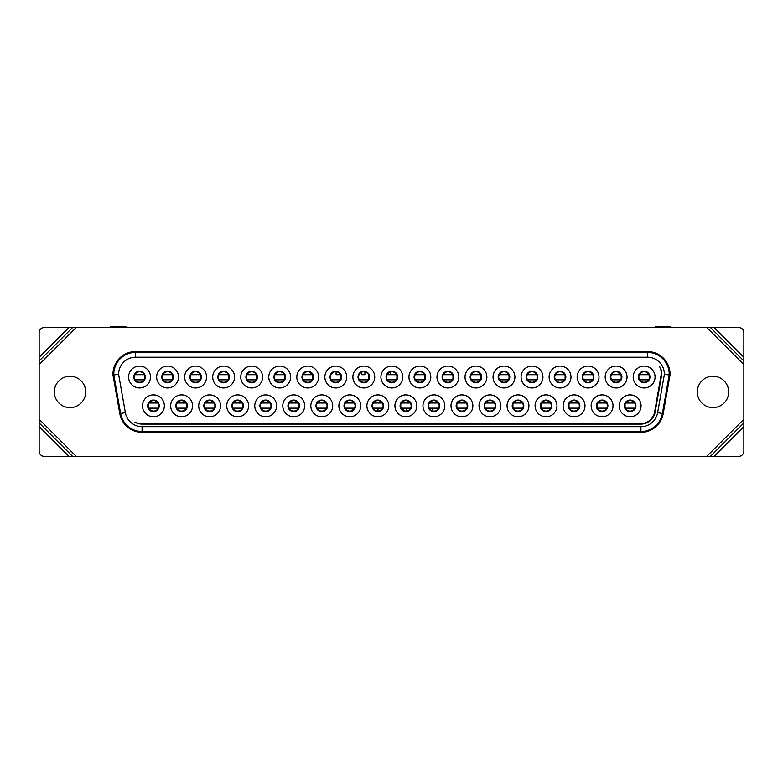 <?xml version="1.0" encoding="UTF-8"?>
<svg xmlns="http://www.w3.org/2000/svg" width="783" height="783" viewBox="0 0 783 783"><rect width="100%" height="100%" fill="white"/><g stroke="black" fill="none" stroke-linecap="round" stroke-linejoin="round"><path stroke-width="1.17" d="M670.639 327.509L670.639 326.638L655.469 326.638L655.469 327.509M125.916 327.509L125.916 326.638L110.736 326.638L110.736 327.509M659.335 366.131A14.407 14.407 0 0 1 661.811 374.186L655.107 412.181A14.407 14.407 0 0 1 640.925 424.083L142.075 424.083A14.407 14.407 0 0 1 134.95 422.203A13.888 13.888 0 0 0 140.969 423.574L640.925 423.574A13.888 13.888 0 0 0 654.598 412.093L661.038 375.576A13.888 13.888 0 0 0 659.335 366.131M39.15 360.943L39.15 332.658A5.148 5.148 0 0 1 44.298 327.509L72.584 327.509L39.15 360.943L39.15 364.584L76.225 327.509L72.584 327.509M76.225 327.509L738.702 327.509A5.148 5.148 0 0 1 743.85 332.658L743.85 357.312L714.057 327.509M743.85 422.928L743.85 451.223A5.148 5.148 0 0 1 738.702 456.362L710.416 456.362L743.85 422.928L743.85 419.287L706.775 456.362L710.416 456.362M706.775 456.362L72.584 456.362L39.15 422.928L39.15 426.569L68.943 456.362L72.584 456.362M68.943 456.362L44.298 456.362A5.148 5.148 0 0 1 39.15 451.223L39.15 426.569M76.225 456.362L39.15 419.287L39.15 422.928M39.15 357.312L68.943 327.509M743.85 426.569L714.057 456.362M706.775 327.509L743.85 364.584L743.85 360.943L710.416 327.509M743.85 360.943L743.85 357.312M39.15 419.287L39.15 364.584M743.85 364.584L743.85 419.287M85.699 391.94A15.689 15.689 0 0 1 62.17 405.525A15.689 15.689 0 0 1 62.17 378.346A15.689 15.689 0 0 1 85.699 391.94M728.679 391.94A15.689 15.689 0 0 1 705.14 405.525A15.689 15.689 0 0 1 705.14 378.346A15.689 15.689 0 0 1 728.679 391.94M647.404 357.214L647.404 352.389A21.807 21.807 0 0 1 669.201 374.9L662.398 413.473A21.807 21.807 0 0 1 640.925 431.492L142.075 431.492A21.807 21.807 0 0 1 120.602 413.473L113.799 374.9A21.807 21.807 0 0 1 135.596 352.389L647.404 352.389L647.404 351.557A22.629 22.629 0 0 1 670.023 374.988L663.211 413.61L670.023 374.988L664.375 374.421A16.972 16.972 0 0 0 647.404 357.214L135.596 357.214A16.972 16.972 0 0 0 118.624 374.421L125.358 412.631A16.972 16.972 0 0 0 142.075 426.657L640.925 426.657A16.972 16.972 0 0 0 657.642 412.631L664.375 374.421M118.624 374.421L112.977 374.988L119.789 413.61A22.629 22.629 0 0 0 142.075 432.314L640.925 432.314A22.629 22.629 0 0 0 663.211 413.61L657.642 412.631M647.404 351.557L135.596 351.557A22.629 22.629 0 0 0 112.977 374.988M619.001 374.705L611.376 374.705L620.85 374.705L619.001 374.705L619.001 372.6M339.176 372.992L339.176 374.705L336.093 374.705L336.093 371.808M381.076 408.139L381.076 409.979M377.983 411.036L377.983 408.139M416.331 373.119L416.331 374.705M387.526 374.705L387.526 373.99M390.609 371.896L390.609 374.705M364.898 371.856L364.898 374.705L361.805 374.705L361.805 372.14M303.011 374.705L312.486 374.705L310.371 374.705L310.371 372.444M352.272 410.478L352.272 408.139M406.788 408.139L406.788 411.016M403.705 410.635L403.705 408.139M429.427 408.618L429.162 408.139L438.637 408.139L432.51 408.139L432.51 410.909M458.231 408.139L466.668 408.139L457.194 408.139L458.231 408.139L458.231 409.578M568.879 408.393L569.75 409.685A5.784 5.784 0 0 1 569.75 401.963L568.879 403.255L569.75 401.963A5.784 5.784 0 0 1 578.383 401.963L579.254 403.255L578.383 401.963A5.784 5.784 0 0 1 578.383 409.685A5.784 5.784 0 0 1 569.75 409.685L568.879 408.393L570.298 409.685A5.393 5.393 0 0 0 577.834 409.685L579.254 408.393L578.383 409.685M568.879 403.255L570.298 401.963A5.393 5.393 0 0 1 577.834 401.963L579.254 403.255M569.427 403.255L569.427 403.255A5.305 5.305 0 0 0 569.427 408.393M578.706 403.255L578.706 403.255A5.305 5.305 0 0 1 578.706 408.393L577.834 409.685M579.342 405.829A5.275 5.275 0 0 0 568.996 404.38A5.275 5.275 0 0 0 574.8 411.046A5.275 5.275 0 0 0 579.342 405.829M579.254 408.393L578.706 408.393M568.996 404.38L568.996 407.277M573.244 411.036L574.888 411.036M569.329 408.139L578.803 408.139L569.329 408.139M597.36 408.139L606.835 408.139L597.36 408.139M625.392 408.139L634.866 408.139L625.392 408.139M148.819 408.139L158.293 408.139M176.86 408.139L186.334 408.139M204.892 408.139L214.366 408.139M232.923 408.139L242.397 408.139M260.954 408.139L270.429 408.139L260.954 408.139M288.996 408.139L298.47 408.139L288.996 408.139M317.027 408.139L326.501 408.139M345.058 408.139L354.533 408.139M373.09 408.139L382.564 408.139M401.131 408.139L410.605 408.139M485.225 408.139L494.699 408.139L485.225 408.139M513.256 408.139L522.731 408.139M541.298 408.139L550.772 408.139M456.743 408.393L457.615 409.685A5.784 5.784 0 0 1 457.615 401.963L456.743 403.255L457.615 401.963A5.784 5.784 0 0 1 466.247 401.963L467.118 403.255L466.247 401.963A5.784 5.784 0 0 1 466.247 409.685A5.784 5.784 0 0 1 457.615 409.685L456.743 408.393L458.163 409.685A5.393 5.393 0 0 0 465.699 409.685L467.118 408.393L466.247 409.685M456.743 403.255L458.163 401.963A5.393 5.393 0 0 1 465.699 401.963L467.118 403.255M457.292 403.255L457.292 403.255A5.305 5.305 0 0 0 457.292 408.393M466.57 403.255L466.57 403.255A5.305 5.305 0 0 1 466.57 408.393L465.699 409.685M467.206 405.829A5.275 5.275 0 0 0 456.861 404.38A5.275 5.275 0 0 0 462.665 411.046A5.275 5.275 0 0 0 467.206 405.829M467.118 408.393L466.57 408.393M456.861 404.38L456.861 407.277M461.109 411.036L462.753 411.036M400.681 408.393L401.552 409.685A5.784 5.784 0 0 1 401.552 401.963L400.681 403.255L401.552 401.963A5.784 5.784 0 0 1 410.175 401.963L411.046 403.255L410.175 401.963A5.784 5.784 0 0 1 410.175 409.685A5.784 5.784 0 0 1 401.552 409.685L400.681 408.393L402.1 409.685A5.393 5.393 0 0 0 409.636 409.685L411.046 408.393L410.175 409.685M400.681 403.255L402.1 401.963A5.393 5.393 0 0 1 409.636 401.963L411.046 403.255M401.219 403.255L401.219 403.255A5.305 5.305 0 0 0 401.219 408.393M410.507 403.255L410.507 403.255A5.305 5.305 0 0 1 410.507 408.393L409.636 409.685M411.134 405.829A5.275 5.275 0 0 0 400.798 404.38A5.275 5.275 0 0 0 406.592 411.046A5.275 5.275 0 0 0 411.134 405.829M411.046 408.393L410.507 408.393M400.798 404.38L400.798 407.277M405.046 411.036L406.68 411.036M344.608 408.393L345.479 409.685A5.784 5.784 0 0 1 345.479 401.963L344.608 403.255L345.479 401.963A5.784 5.784 0 0 1 354.112 401.963L354.983 403.255L354.112 401.963A5.784 5.784 0 0 1 354.112 409.685A5.784 5.784 0 0 1 345.479 409.685L344.608 408.393L346.027 409.685A5.393 5.393 0 0 0 353.564 409.685L354.983 408.393L354.112 409.685M344.608 403.255L346.027 401.963A5.393 5.393 0 0 1 353.564 401.963L354.983 403.255M345.156 403.255L345.156 403.255A5.305 5.305 0 0 0 345.156 408.393M354.435 403.255L354.435 403.255A5.305 5.305 0 0 1 355.1 405.829A5.275 5.275 0 0 0 344.726 404.38A5.275 5.275 0 0 0 350.53 411.046A5.275 5.275 0 0 0 355.071 405.829A5.305 5.305 0 0 1 354.435 408.393L353.564 409.685M354.983 408.393L354.435 408.393M344.726 404.38L344.726 407.277M348.973 411.036L350.618 411.036M260.514 408.393L261.385 409.685A5.784 5.784 0 0 1 261.385 401.963L260.514 403.255L261.385 401.963A5.784 5.784 0 0 1 270.008 401.963L270.879 403.255L270.008 401.963A5.784 5.784 0 0 1 270.008 409.685A5.784 5.784 0 0 1 261.385 409.685L260.514 408.393L261.923 409.685A5.393 5.393 0 0 0 269.46 409.685L270.879 408.393L270.008 409.685M260.514 403.255L261.923 401.963A5.393 5.393 0 0 1 269.46 401.963L270.879 403.255M261.052 403.255L261.052 403.255A5.305 5.305 0 0 0 261.052 408.393M270.341 403.255L270.341 403.255A5.305 5.305 0 0 1 270.341 408.393L269.46 409.685M270.967 405.829A5.275 5.275 0 0 0 260.622 404.38A5.275 5.275 0 0 0 266.426 411.046A5.275 5.275 0 0 0 270.967 405.829M270.879 408.393L270.341 408.393M260.622 404.38L260.622 407.277M264.879 411.036L266.514 411.036M213.945 401.963L213.397 401.963A5.393 5.393 0 0 0 205.86 401.963L204.892 403.255L205.312 401.963A5.784 5.784 0 0 1 213.945 401.963L214.816 403.255L213.945 401.963A5.784 5.784 0 0 1 213.945 409.685A5.784 5.784 0 0 1 205.312 409.685L204.441 408.393L205.86 409.685A5.393 5.393 0 0 0 213.397 409.685L214.816 408.393L213.945 409.685M204.441 403.255L204.989 403.255A5.305 5.305 0 0 0 204.989 408.393M205.86 401.963L205.312 401.963A5.784 5.784 0 0 0 205.312 409.685L204.441 408.393M213.397 401.963L214.366 403.255M214.816 408.393L214.268 408.393A5.305 5.305 0 0 0 214.268 403.255M214.268 408.393L213.397 409.685M214.904 405.829A5.275 5.275 0 0 0 204.559 404.38A5.275 5.275 0 0 0 210.363 411.046A5.275 5.275 0 0 0 214.904 405.829M204.559 404.38L204.559 407.277M208.807 411.036L210.451 411.036M241.976 401.963L241.428 401.963A5.393 5.393 0 0 0 233.892 401.963L232.923 403.255L233.344 401.963A5.784 5.784 0 0 1 241.976 401.963L242.847 403.255L241.976 401.963A5.784 5.784 0 0 1 241.976 409.685A5.784 5.784 0 0 1 233.344 409.685L232.473 408.393L233.892 409.685A5.393 5.393 0 0 0 241.428 409.685L242.847 408.393L241.976 409.685M233.021 403.255L233.021 403.255A5.305 5.305 0 0 0 233.021 408.393M233.892 401.963L233.344 401.963A5.784 5.784 0 0 0 233.344 409.685L232.473 408.393M241.428 401.963L242.847 403.255M242.299 403.255L242.299 403.255A5.305 5.305 0 0 1 242.299 408.393L241.428 409.685M242.936 405.829A5.275 5.275 0 0 0 232.59 404.38A5.275 5.275 0 0 0 238.394 411.046A5.275 5.275 0 0 0 242.936 405.829M242.847 408.393L242.299 408.393M232.59 404.38L232.59 407.277M236.838 411.036L238.482 411.036M288.545 408.393L289.416 409.685A5.784 5.784 0 0 1 289.416 401.963L288.545 403.255L289.416 401.963A5.784 5.784 0 0 1 298.039 401.963L298.91 403.255L298.039 401.963A5.784 5.784 0 0 1 298.039 409.685A5.784 5.784 0 0 1 289.416 409.685L288.545 408.393L289.964 409.685A5.393 5.393 0 0 0 297.501 409.685L298.91 408.393L298.039 409.685M288.545 403.255L289.964 401.963A5.393 5.393 0 0 1 297.501 401.963L298.91 403.255M289.084 403.255L289.084 403.255A5.305 5.305 0 0 0 289.084 408.393M298.372 403.255L298.372 403.255A5.305 5.305 0 0 1 298.372 408.393L297.501 409.685M298.998 405.829A5.275 5.275 0 0 0 288.663 404.38A5.275 5.275 0 0 0 294.457 411.046A5.275 5.275 0 0 0 298.998 405.829M298.91 408.393L298.372 408.393M288.663 404.38L288.663 407.277M292.911 411.036L294.545 411.036M316.577 408.393L317.448 409.685A5.784 5.784 0 0 1 317.448 401.963L316.577 403.255L317.448 401.963A5.784 5.784 0 0 1 326.08 401.963L326.942 403.255L326.08 401.963A5.784 5.784 0 0 1 326.08 409.685A5.784 5.784 0 0 1 317.448 409.685L316.577 408.393L317.996 409.685A5.393 5.393 0 0 0 325.532 409.685L326.942 408.393L326.08 409.685M316.577 403.255L317.996 401.963A5.393 5.393 0 0 1 325.532 401.963L326.942 403.255M317.125 403.255L317.125 403.255A5.305 5.305 0 0 0 317.125 408.393M326.403 403.255L326.403 403.255A5.305 5.305 0 0 1 327.069 405.829A5.275 5.275 0 0 0 316.694 404.38A5.275 5.275 0 0 0 322.498 411.046A5.275 5.275 0 0 0 327.04 405.829A5.305 5.305 0 0 1 326.403 408.393L325.532 409.685M326.942 408.393L326.403 408.393M316.694 404.38L316.694 407.277M320.942 411.036L322.576 411.036M372.649 408.393L373.52 409.685A5.784 5.784 0 0 1 373.52 401.963L372.649 403.255L373.52 401.963A5.784 5.784 0 0 1 382.143 401.963L383.014 403.255L382.143 401.963A5.784 5.784 0 0 1 382.143 409.685A5.784 5.784 0 0 1 373.52 409.685L372.649 408.393L374.059 409.685A5.393 5.393 0 0 0 381.595 409.685L383.014 408.393L382.143 409.685M372.649 403.255L374.059 401.963A5.393 5.393 0 0 1 381.595 401.963L383.014 403.255M373.188 403.255L373.188 403.255A5.305 5.305 0 0 0 373.188 408.393M382.466 403.255L382.466 403.255A5.305 5.305 0 0 1 382.466 408.393L381.595 409.685M383.102 405.829A5.275 5.275 0 0 0 372.757 404.38A5.275 5.275 0 0 0 378.561 411.046A5.275 5.275 0 0 0 383.102 405.829M383.014 408.393L382.466 408.393M372.757 404.38L372.757 407.277M377.014 411.036L378.649 411.036M428.712 408.393L429.583 409.685A5.784 5.784 0 0 1 429.583 401.963L428.712 403.255L429.583 401.963A5.784 5.784 0 0 1 438.206 401.963L439.077 403.255L438.206 401.963A5.784 5.784 0 0 1 438.206 409.685A5.784 5.784 0 0 1 429.583 409.685L428.712 408.393L430.131 409.685A5.393 5.393 0 0 0 437.668 409.685L439.077 408.393L438.206 409.685M428.712 403.255L430.131 401.963A5.393 5.393 0 0 1 437.668 401.963L439.077 403.255M429.26 403.255L429.26 403.255A5.305 5.305 0 0 0 429.26 408.393M438.539 403.255L438.539 403.255A5.305 5.305 0 0 1 438.539 408.393L437.668 409.685M439.165 405.829A5.275 5.275 0 0 0 428.83 404.38A5.275 5.275 0 0 0 434.624 411.046A5.275 5.275 0 0 0 439.165 405.829M439.077 408.393L438.539 408.393M428.83 404.38L428.83 407.277M433.077 411.036L434.712 411.036M540.847 408.393L541.719 409.685A5.784 5.784 0 0 1 541.719 401.963L540.847 403.255L541.719 401.963A5.784 5.784 0 0 1 550.341 401.963L551.212 403.255L550.341 401.963A5.784 5.784 0 0 1 550.341 409.685A5.784 5.784 0 0 1 541.719 409.685L540.847 408.393L542.267 409.685A5.393 5.393 0 0 0 549.803 409.685L551.212 408.393L550.341 409.685M540.847 403.255L542.267 401.963A5.393 5.393 0 0 1 549.803 401.963L551.212 403.255M541.396 403.255L541.396 403.255A5.305 5.305 0 0 0 541.396 408.393M550.674 403.255L550.674 403.255A5.305 5.305 0 0 1 550.674 408.393L549.803 409.685M551.301 405.829A5.275 5.275 0 0 0 540.965 404.38A5.275 5.275 0 0 0 546.759 411.046A5.275 5.275 0 0 0 551.301 405.829M551.212 408.393L550.674 408.393M540.965 404.38L540.965 407.277M545.213 411.036L546.847 411.036M634.445 401.963L633.897 401.963A5.393 5.393 0 0 0 626.361 401.963L625.392 403.255L625.823 401.963A5.784 5.784 0 0 1 634.445 401.963L635.316 403.255L634.445 401.963A5.784 5.784 0 0 1 634.445 409.685A5.784 5.784 0 0 1 625.823 409.685L624.951 408.393L626.361 409.685A5.393 5.393 0 0 0 633.897 409.685L635.316 408.393L634.445 409.685M625.49 403.255L625.49 403.255A5.305 5.305 0 0 0 625.49 408.393M626.361 401.963L625.823 401.963A5.784 5.784 0 0 0 625.823 409.685L624.951 408.393M633.897 401.963L635.316 403.255M634.778 403.255L634.778 403.255A5.305 5.305 0 0 1 634.778 408.393L633.897 409.685M635.405 405.829A5.275 5.275 0 0 0 625.059 404.38A5.275 5.275 0 0 0 630.863 411.046A5.275 5.275 0 0 0 635.405 405.829M635.316 408.393L634.778 408.393M625.059 404.38L625.059 407.277M629.317 411.036L630.951 411.036M176.41 408.393L177.281 409.685A5.784 5.784 0 0 1 177.281 401.963L176.41 403.255L177.281 401.963A5.784 5.784 0 0 1 185.904 401.963L186.775 403.255L185.904 401.963A5.784 5.784 0 0 1 185.904 409.685A5.784 5.784 0 0 1 177.281 409.685L176.41 408.393L177.829 409.685A5.393 5.393 0 0 0 185.365 409.685L186.775 408.393L185.904 409.685M176.86 403.255L177.829 401.963A5.393 5.393 0 0 1 185.365 401.963L186.334 403.255M176.948 403.255A5.305 5.305 0 0 0 176.948 408.393M186.775 408.393L186.237 408.393A5.305 5.305 0 0 0 186.237 403.255M186.237 408.393L185.365 409.685M186.863 405.829A5.275 5.275 0 0 0 176.527 404.38A5.275 5.275 0 0 0 182.322 411.046A5.275 5.275 0 0 0 186.863 405.829M176.527 404.38L176.527 407.277M180.775 411.036L182.41 411.036M148.251 408.393L149.122 409.685A5.784 5.784 0 0 1 149.122 401.963L148.251 403.255L149.122 401.963A5.784 5.784 0 0 1 157.745 401.963L158.616 403.255L157.745 401.963A5.784 5.784 0 0 1 157.745 409.685A5.784 5.784 0 0 1 149.122 409.685L148.251 408.393L149.788 409.685A5.393 5.393 0 0 0 157.324 409.685L158.616 408.393L157.745 409.685M148.819 403.255L149.788 401.963A5.393 5.393 0 0 1 157.324 401.963L158.293 403.255M148.917 403.255A5.305 5.305 0 0 0 148.917 408.393M158.616 408.393L158.205 408.393A5.305 5.305 0 0 0 158.205 403.255M158.205 408.393L157.324 409.685M158.832 405.829A5.275 5.275 0 0 0 148.486 404.38A5.275 5.275 0 0 0 154.29 411.046A5.275 5.275 0 0 0 158.832 405.829M148.486 404.38L148.486 407.277M152.744 411.036L154.378 411.036M228.832 374.45L227.961 373.158A5.784 5.784 0 0 1 227.961 380.881L228.832 379.589L227.961 380.881A5.784 5.784 0 0 1 219.328 380.881L218.457 379.589L219.328 380.881A5.784 5.784 0 0 1 219.328 373.158A5.784 5.784 0 0 1 227.961 373.158L228.832 374.45L227.413 373.158A5.393 5.393 0 0 0 219.876 373.158L218.457 374.45L219.328 373.158M228.382 379.589L227.413 380.881A5.393 5.393 0 0 1 219.876 380.881L218.907 379.589M228.284 379.589A5.305 5.305 0 0 0 228.284 374.45M218.457 374.45L219.005 374.45A5.305 5.305 0 0 0 219.005 379.589M219.005 374.45L219.876 373.158M218.369 377.014A5.275 5.275 0 0 0 228.714 378.463A5.275 5.275 0 0 0 222.91 371.798A5.275 5.275 0 0 0 218.369 377.014M228.714 378.463L228.714 375.576M224.467 371.808L222.822 371.808M228.382 374.705L218.907 374.705M200.35 374.705L190.876 374.705M172.319 374.705L162.844 374.705M144.278 374.705L134.803 374.705L144.278 374.705M648.892 374.705L639.417 374.705M592.819 374.705L583.345 374.705L592.819 374.705M564.788 374.705L555.313 374.705M536.756 374.705L527.282 374.705M508.715 374.705L499.241 374.705M480.684 374.705L471.209 374.705M452.652 374.705L443.178 374.705M424.621 374.705L415.147 374.705M396.58 374.705L387.105 374.705M364.898 374.705L361.805 374.705M339.176 374.705L336.093 374.705M284.444 374.705L274.97 374.705M256.413 374.705L246.939 374.705M284.023 380.881A5.784 5.784 0 0 1 275.401 380.881L274.53 379.589A5.784 5.784 0 0 1 274.53 374.45L275.401 373.158A5.784 5.784 0 0 1 284.023 373.158L284.895 374.45L284.023 373.158A5.784 5.784 0 0 1 284.023 380.881L284.895 379.589L283.475 380.881A5.393 5.393 0 0 1 275.939 380.881L274.97 379.589L275.401 380.881A5.784 5.784 0 0 1 275.401 373.158L274.53 374.45L275.068 374.45A5.305 5.305 0 0 0 275.068 379.589L275.068 379.589M284.895 379.589L283.475 380.881M284.356 379.589L284.356 379.589A5.305 5.305 0 0 0 284.356 374.45M274.97 374.45L275.939 373.158A5.393 5.393 0 0 1 283.475 373.158L284.444 374.45M274.441 377.014A5.275 5.275 0 0 0 284.777 378.463A5.275 5.275 0 0 0 278.983 371.798A5.275 5.275 0 0 0 274.441 377.014M274.53 374.45L275.068 374.45M284.777 378.463L284.777 375.576M280.529 371.808L278.895 371.808M340.967 374.45L340.096 373.158A5.784 5.784 0 0 1 340.096 380.881L340.967 379.589L340.096 380.881A5.784 5.784 0 0 1 331.463 380.881L330.592 379.589L331.463 380.881A5.784 5.784 0 0 1 331.463 373.158A5.784 5.784 0 0 1 340.096 373.158L340.967 374.45L339.548 373.158A5.393 5.393 0 0 0 332.012 373.158L330.592 374.45L331.463 373.158M340.967 379.589L339.548 380.881A5.393 5.393 0 0 1 332.012 380.881L330.592 379.589M340.419 379.589L340.419 379.589A5.305 5.305 0 0 0 340.419 374.45M331.14 379.589L331.14 379.589A5.305 5.305 0 0 1 331.14 374.45L332.012 373.158M330.504 377.014A5.275 5.275 0 0 0 340.85 378.463A5.275 5.275 0 0 0 335.046 371.798A5.275 5.275 0 0 0 330.504 377.014M330.592 374.45L331.14 374.45M340.85 378.463L340.85 375.576M336.602 371.808L334.958 371.808M396.159 380.881A5.784 5.784 0 0 1 387.536 380.881L386.665 379.589L387.536 380.881A5.784 5.784 0 0 1 387.536 373.158A5.784 5.784 0 0 1 396.159 373.158L397.03 374.45L396.159 373.158A5.784 5.784 0 0 1 396.159 380.881L397.03 379.589L395.611 380.881A5.393 5.393 0 0 1 388.074 380.881L387.105 379.589M396.58 379.589L395.611 380.881M396.492 379.589A5.305 5.305 0 0 0 396.492 374.45M387.105 374.45L388.074 373.158A5.393 5.393 0 0 1 395.611 373.158L396.58 374.45M387.203 374.45A5.305 5.305 0 0 0 387.203 379.589M386.577 377.014A5.275 5.275 0 0 0 396.912 378.463A5.275 5.275 0 0 0 391.118 371.798A5.275 5.275 0 0 0 386.577 377.014M396.912 378.463L396.912 375.576M392.665 371.808L391.03 371.808M512.816 408.393L513.687 409.685A5.784 5.784 0 0 1 513.687 401.963L512.816 403.255L513.687 401.963A5.784 5.784 0 0 1 522.31 401.963L523.181 403.255L522.31 401.963A5.784 5.784 0 0 1 522.31 409.685A5.784 5.784 0 0 1 513.687 409.685L512.816 408.393L514.225 409.685A5.393 5.393 0 0 0 521.762 409.685L523.181 408.393L522.31 409.685M512.816 403.255L514.225 401.963A5.393 5.393 0 0 1 521.762 401.963L523.181 403.255M513.354 403.255L513.354 403.255A5.305 5.305 0 0 0 513.354 408.393M522.643 403.255L522.643 403.255A5.305 5.305 0 0 1 523.308 405.829A5.275 5.275 0 0 0 512.924 404.38A5.275 5.275 0 0 0 518.728 411.046A5.275 5.275 0 0 0 523.269 405.829A5.305 5.305 0 0 1 522.643 408.393L521.762 409.685M523.181 408.393L522.643 408.393M512.924 404.38L512.924 407.277M517.181 411.036L518.816 411.036M596.92 408.393L597.781 409.685A5.784 5.784 0 0 1 597.781 401.963L596.92 403.255L597.781 401.963A5.784 5.784 0 0 1 606.414 401.963L607.285 403.255L606.414 401.963A5.784 5.784 0 0 1 606.414 409.685A5.784 5.784 0 0 1 597.781 409.685L596.92 408.393L598.329 409.685A5.393 5.393 0 0 0 605.866 409.685L607.285 408.393L606.414 409.685M596.92 403.255L598.329 401.963A5.393 5.393 0 0 1 605.866 401.963L607.285 403.255M597.458 403.255L597.458 403.255A5.305 5.305 0 0 0 597.458 408.393M606.737 403.255L606.737 403.255A5.305 5.305 0 0 1 606.737 408.393L605.866 409.685M607.373 405.829A5.275 5.275 0 0 0 597.028 404.38A5.275 5.275 0 0 0 602.832 411.046A5.275 5.275 0 0 0 607.373 405.829M607.285 408.393L606.737 408.393M597.028 404.38L597.028 407.277M601.285 411.036L602.92 411.036M144.728 379.589L144.18 379.589A5.305 5.305 0 0 0 144.18 374.45L144.728 374.45L143.857 373.158A5.784 5.784 0 0 1 143.857 380.881A5.784 5.784 0 0 1 135.234 380.881L134.363 379.589L135.234 380.881A5.784 5.784 0 0 1 135.234 373.158A5.784 5.784 0 0 1 143.857 373.158L144.728 374.45A5.784 5.784 0 0 1 144.728 379.589L143.309 380.881A5.393 5.393 0 0 1 135.772 380.881L134.803 379.589M144.18 374.45L144.728 374.45M134.803 374.45L135.772 373.158A5.393 5.393 0 0 1 143.309 373.158L144.278 374.45M134.901 374.45A5.305 5.305 0 0 0 134.901 379.589M134.275 377.014A5.275 5.275 0 0 0 144.61 378.463A5.275 5.275 0 0 0 138.816 371.798A5.275 5.275 0 0 0 134.275 377.014M144.61 378.463L144.61 375.576M140.363 371.808L138.728 371.808M255.992 380.881A5.784 5.784 0 0 1 247.369 380.881L246.498 379.589A5.784 5.784 0 0 1 246.498 374.45L247.369 373.158A5.784 5.784 0 0 1 255.992 373.158L256.863 374.45L255.992 373.158A5.784 5.784 0 0 1 255.992 380.881L256.863 379.589L255.444 380.881A5.393 5.393 0 0 1 247.908 380.881L246.939 379.589L247.369 380.881A5.784 5.784 0 0 1 247.369 373.158L246.498 374.45L247.037 374.45A5.305 5.305 0 0 0 247.037 379.589L246.939 379.589M256.413 379.589L255.444 380.881M256.315 379.589A5.305 5.305 0 0 0 256.315 374.45M246.939 374.45L247.908 373.158A5.393 5.393 0 0 1 255.444 373.158L256.413 374.45M247.037 379.589L246.498 379.589M246.41 377.014A5.275 5.275 0 0 0 256.746 378.463A5.275 5.275 0 0 0 250.951 371.798A5.275 5.275 0 0 0 246.41 377.014M246.498 374.45L247.037 374.45M256.746 378.463L256.746 375.576M252.498 371.808L250.863 371.808M424.19 380.881A5.784 5.784 0 0 1 415.567 380.881L414.696 379.589L415.567 380.881A5.784 5.784 0 0 1 415.567 373.158A5.784 5.784 0 0 1 424.19 373.158L425.061 374.45L424.19 373.158A5.784 5.784 0 0 1 424.19 380.881L425.061 379.589L423.652 380.881A5.393 5.393 0 0 1 416.116 380.881L415.147 379.589M424.621 379.589L423.652 380.881M424.523 379.589A5.305 5.305 0 0 0 424.523 374.45M414.696 374.45L416.116 373.158A5.393 5.393 0 0 1 423.652 373.158L424.621 374.45M415.235 374.45L415.235 374.45A5.305 5.305 0 0 0 415.235 379.589M414.608 377.014A5.275 5.275 0 0 0 424.954 378.463A5.275 5.275 0 0 0 419.15 371.798A5.275 5.275 0 0 0 414.608 377.014M424.954 378.463L424.954 375.576M420.696 371.808L419.062 371.808M452.231 380.881A5.784 5.784 0 0 1 443.599 380.881L442.728 379.589L443.599 380.881A5.784 5.784 0 0 1 443.599 373.158A5.784 5.784 0 0 1 452.231 373.158L453.103 374.45L452.231 373.158A5.784 5.784 0 0 1 452.231 380.881L453.103 379.589L451.683 380.881A5.393 5.393 0 0 1 444.147 380.881L443.178 379.589M452.652 379.589L451.683 380.881M452.554 379.589A5.305 5.305 0 0 0 452.554 374.45M442.728 374.45L444.147 373.158A5.393 5.393 0 0 1 451.683 373.158L452.652 374.45M443.276 374.45L443.276 374.45A5.305 5.305 0 0 0 443.276 379.589M442.64 377.014A5.275 5.275 0 0 0 452.985 378.463A5.275 5.275 0 0 0 447.181 371.798A5.275 5.275 0 0 0 442.64 377.014M452.985 378.463L452.985 375.576M448.737 371.808L447.093 371.808M479.715 380.881L480.263 380.881A5.784 5.784 0 0 1 471.63 380.881L470.759 379.589L471.63 380.881A5.784 5.784 0 0 1 471.63 373.158A5.784 5.784 0 0 1 480.263 373.158L481.134 374.45L480.263 373.158A5.784 5.784 0 0 1 480.263 380.881L481.134 379.589L479.715 380.881A5.393 5.393 0 0 1 472.178 380.881L471.209 379.589M481.134 379.589L480.586 379.589A5.305 5.305 0 0 0 480.586 374.45M471.209 374.45L472.178 373.158A5.393 5.393 0 0 1 479.715 373.158L480.684 374.45M471.307 374.45A5.305 5.305 0 0 0 471.307 379.589M470.671 377.014A5.275 5.275 0 0 0 481.016 378.463A5.275 5.275 0 0 0 475.212 371.798A5.275 5.275 0 0 0 470.671 377.014M481.016 378.463L481.016 375.576M476.769 371.808L475.124 371.808M564.357 380.881A5.784 5.784 0 0 1 555.734 380.881L554.863 379.589L555.734 380.881A5.784 5.784 0 0 1 555.734 373.158A5.784 5.784 0 0 1 564.357 373.158L565.228 374.45L564.357 373.158A5.784 5.784 0 0 1 564.357 380.881L565.228 379.589L563.819 380.881A5.393 5.393 0 0 1 556.282 380.881L554.863 379.589M565.228 379.589L563.819 380.881M564.69 379.589L564.69 379.589A5.305 5.305 0 0 0 564.69 374.45M554.863 374.45L556.282 373.158A5.393 5.393 0 0 1 563.819 373.158L564.788 374.45M555.411 379.589L555.411 379.589A5.305 5.305 0 0 1 554.746 377.014A5.275 5.275 0 0 0 565.12 378.463A5.275 5.275 0 0 0 559.316 371.798A5.275 5.275 0 0 0 554.775 377.014A5.305 5.305 0 0 1 555.411 374.45L555.411 374.45M565.12 378.463L565.12 375.576M560.863 371.808L559.228 371.808M592.398 380.881A5.784 5.784 0 0 1 583.766 380.881L582.895 379.589L583.766 380.881A5.784 5.784 0 0 1 583.766 373.158A5.784 5.784 0 0 1 592.398 373.158L593.269 374.45L592.398 373.158A5.784 5.784 0 0 1 592.398 380.881L593.269 379.589L591.85 380.881A5.393 5.393 0 0 1 584.314 380.881L582.895 379.589M593.269 379.589L591.85 380.881M592.721 379.589L592.721 379.589A5.305 5.305 0 0 0 592.721 374.45M583.345 374.45L584.314 373.158A5.393 5.393 0 0 1 591.85 373.158L592.819 374.45M583.443 379.589L583.443 379.589A5.305 5.305 0 0 1 582.777 377.014A5.275 5.275 0 0 0 593.152 378.463A5.275 5.275 0 0 0 587.348 371.798A5.275 5.275 0 0 0 582.806 377.014A5.305 5.305 0 0 1 583.443 374.45M593.152 378.463L593.152 375.576M588.904 371.808L587.26 371.808M621.301 374.45L620.43 373.158A5.784 5.784 0 0 1 620.43 380.881L621.301 379.589L620.43 380.881A5.784 5.784 0 0 1 611.807 380.881L610.936 379.589L611.807 380.881A5.784 5.784 0 0 1 611.807 373.158A5.784 5.784 0 0 1 620.43 373.158L621.301 374.45L619.882 373.158A5.393 5.393 0 0 0 612.345 373.158L610.936 374.45L611.807 373.158M620.85 379.589L619.882 380.881A5.393 5.393 0 0 1 612.345 380.881L611.376 379.589M620.753 379.589A5.305 5.305 0 0 0 620.753 374.45M610.936 374.45L611.474 374.45A5.305 5.305 0 0 0 611.474 379.589M611.474 374.45L612.345 373.158M610.848 377.014A5.275 5.275 0 0 0 621.183 378.463A5.275 5.275 0 0 0 615.389 371.798A5.275 5.275 0 0 0 610.848 377.014M621.183 378.463L621.183 375.576M616.935 371.808L615.301 371.808M649.332 374.45L648.461 373.158A5.784 5.784 0 0 1 648.461 380.881L649.332 379.589L648.461 380.881A5.784 5.784 0 0 1 639.838 380.881L638.967 379.589L639.838 380.881A5.784 5.784 0 0 1 639.838 373.158A5.784 5.784 0 0 1 648.461 373.158L649.332 374.45L647.913 373.158A5.393 5.393 0 0 0 640.386 373.158L638.967 374.45L639.838 373.158M648.892 379.589L647.913 380.881A5.393 5.393 0 0 1 640.386 380.881L639.408 379.589M648.794 379.589A5.305 5.305 0 0 0 648.794 374.45M638.967 374.45L639.505 374.45A5.305 5.305 0 0 0 639.505 379.589M639.505 374.45L640.386 373.158M638.879 377.014A5.275 5.275 0 0 0 649.215 378.463A5.275 5.275 0 0 0 643.42 371.798A5.275 5.275 0 0 0 638.879 377.014M649.215 378.463L649.215 375.576M644.967 371.808L643.332 371.808M172.759 374.45L171.888 373.158A5.784 5.784 0 0 1 171.888 380.881L172.759 379.589L171.888 380.881A5.784 5.784 0 0 1 163.265 380.881L162.394 379.589L163.265 380.881A5.784 5.784 0 0 1 163.265 373.158A5.784 5.784 0 0 1 171.888 373.158L172.759 374.45L171.35 373.158A5.393 5.393 0 0 0 163.813 373.158L162.394 374.45L163.265 373.158M172.319 379.589L171.35 380.881A5.393 5.393 0 0 1 163.813 380.881L162.844 379.589M172.221 379.589A5.305 5.305 0 0 0 172.221 374.45M162.394 374.45L162.933 374.45A5.305 5.305 0 0 0 162.933 379.589M162.933 374.45L163.813 373.158M162.306 377.014A5.275 5.275 0 0 0 172.651 378.463A5.275 5.275 0 0 0 166.848 371.798A5.275 5.275 0 0 0 162.306 377.014M172.651 378.463L172.651 375.576M168.394 371.808L166.759 371.808M200.791 374.45L199.919 373.158A5.784 5.784 0 0 1 199.919 380.881L200.791 379.589L199.919 380.881A5.784 5.784 0 0 1 191.297 380.881L190.426 379.589L191.297 380.881A5.784 5.784 0 0 1 191.297 373.158A5.784 5.784 0 0 1 199.919 373.158L200.791 374.45L199.381 373.158A5.393 5.393 0 0 0 191.845 373.158L190.426 374.45L191.297 373.158M200.35 379.589L199.381 380.881A5.393 5.393 0 0 1 191.845 380.881L190.876 379.589M200.252 379.589A5.305 5.305 0 0 0 200.252 374.45M190.426 374.45L190.974 374.45A5.305 5.305 0 0 0 190.974 379.589M190.974 374.45L191.845 373.158M190.338 377.014A5.275 5.275 0 0 0 200.683 378.463A5.275 5.275 0 0 0 194.879 371.798A5.275 5.275 0 0 0 190.338 377.014M200.683 378.463L200.683 375.576M196.425 371.808L194.791 371.808M312.055 380.881A5.784 5.784 0 0 1 303.432 380.881L302.561 379.589L303.432 380.881A5.784 5.784 0 0 1 303.432 373.158A5.784 5.784 0 0 1 312.055 373.158L312.926 374.45L312.055 373.158A5.784 5.784 0 0 1 312.055 380.881L312.926 379.589L311.517 380.881A5.393 5.393 0 0 1 303.98 380.881L302.561 379.589M312.926 379.589L311.517 380.881M312.388 379.589L312.388 379.589A5.305 5.305 0 0 0 312.388 374.45M303.011 374.45L303.98 373.158A5.393 5.393 0 0 1 311.517 373.158L312.486 374.45M303.109 379.589L303.109 379.589A5.305 5.305 0 0 1 303.109 374.45M302.473 377.014A5.275 5.275 0 0 0 312.818 378.463A5.275 5.275 0 0 0 307.014 371.798A5.275 5.275 0 0 0 302.473 377.014M312.818 378.463L312.818 375.576M308.561 371.808L306.926 371.808M368.127 380.881A5.784 5.784 0 0 1 359.495 380.881L358.634 379.589L359.495 380.881A5.784 5.784 0 0 1 359.495 373.158A5.784 5.784 0 0 1 368.127 373.158L368.999 374.45L368.127 373.158A5.784 5.784 0 0 1 368.127 380.881L368.999 379.589L367.579 380.881A5.393 5.393 0 0 1 360.043 380.881L359.074 379.589M368.548 379.589L367.579 380.881M368.45 379.589A5.305 5.305 0 0 0 368.45 374.45M359.074 374.45L360.043 373.158A5.393 5.393 0 0 1 367.579 373.158L368.548 374.45M359.172 374.45A5.305 5.305 0 0 0 359.172 379.589M358.536 377.014A5.275 5.275 0 0 0 368.881 378.463A5.275 5.275 0 0 0 363.077 371.798A5.275 5.275 0 0 0 358.536 377.014M368.881 378.463L368.881 375.576M364.633 371.808L362.999 371.808M508.294 380.881A5.784 5.784 0 0 1 499.671 380.881L498.8 379.589L499.671 380.881A5.784 5.784 0 0 1 499.671 373.158A5.784 5.784 0 0 1 508.294 373.158L509.165 374.45L508.294 373.158A5.784 5.784 0 0 1 508.294 380.881L509.165 379.589L507.746 380.881A5.393 5.393 0 0 1 500.21 380.881L499.241 379.589M508.715 379.589L507.746 380.881M508.627 379.589A5.305 5.305 0 0 0 508.627 374.45M499.241 374.45L500.21 373.158A5.393 5.393 0 0 1 507.746 373.158L508.715 374.45M499.339 374.45A5.305 5.305 0 0 0 499.339 379.589M498.712 377.014A5.275 5.275 0 0 0 509.048 378.463A5.275 5.275 0 0 0 503.254 371.798A5.275 5.275 0 0 0 498.712 377.014M509.048 378.463L509.048 375.576M504.8 371.808L503.166 371.808M537.197 374.45L536.326 373.158A5.784 5.784 0 0 1 536.326 380.881L537.197 379.589L536.326 380.881A5.784 5.784 0 0 1 527.703 380.881L526.832 379.589L527.703 380.881A5.784 5.784 0 0 1 527.703 373.158A5.784 5.784 0 0 1 536.326 373.158L537.197 374.45L535.787 373.158A5.393 5.393 0 0 0 528.251 373.158L526.832 374.45L527.703 373.158M537.197 379.589L535.787 380.881A5.393 5.393 0 0 1 528.251 380.881L526.832 379.589M536.658 379.589L536.658 379.589A5.305 5.305 0 0 0 536.658 374.45M527.37 379.589L527.37 379.589A5.305 5.305 0 0 1 527.37 374.45L528.251 373.158M526.744 377.014A5.275 5.275 0 0 0 537.089 378.463A5.275 5.275 0 0 0 531.285 371.798A5.275 5.275 0 0 0 526.744 377.014M537.089 378.463L537.089 375.576M532.832 371.808L531.197 371.808M484.785 408.393L485.656 409.685A5.784 5.784 0 0 1 485.656 401.963L484.785 403.255L485.656 401.963A5.784 5.784 0 0 1 494.279 401.963L495.15 403.255L494.279 401.963A5.784 5.784 0 0 1 494.279 409.685A5.784 5.784 0 0 1 485.656 409.685L484.785 408.393L486.194 409.685A5.393 5.393 0 0 0 493.73 409.685L495.15 408.393L494.279 409.685M484.785 403.255L486.194 401.963A5.393 5.393 0 0 1 493.73 401.963L495.15 403.255M485.323 403.255L485.323 403.255A5.305 5.305 0 0 0 485.323 408.393M494.602 403.255L494.602 403.255A5.305 5.305 0 0 1 495.267 405.829A5.275 5.275 0 0 0 484.892 404.38A5.275 5.275 0 0 0 490.696 411.046A5.275 5.275 0 0 0 495.238 405.829A5.305 5.305 0 0 1 494.602 408.393L493.73 409.685M495.15 408.393L494.602 408.393M484.892 404.38L484.892 407.277M489.15 411.036L490.784 411.036M655.077 377.014A10.933 10.933 0 0 0 638.683 367.55A10.933 10.933 0 0 0 638.683 386.489A10.933 10.933 0 0 0 655.077 377.014M641.062 405.829A10.933 10.933 0 0 0 624.668 396.355A10.933 10.933 0 0 0 624.668 415.293A10.933 10.933 0 0 0 641.062 405.829M627.046 377.014A10.933 10.933 0 0 0 610.652 367.55A10.933 10.933 0 0 0 610.652 386.489A10.933 10.933 0 0 0 627.046 377.014M584.999 405.829A10.933 10.933 0 0 0 568.605 396.355A10.933 10.933 0 0 0 568.605 415.293A10.933 10.933 0 0 0 584.999 405.829M570.983 377.014A10.933 10.933 0 0 0 554.579 367.55A10.933 10.933 0 0 0 554.579 386.489A10.933 10.933 0 0 0 570.983 377.014M528.926 405.829A10.933 10.933 0 0 0 512.532 396.355A10.933 10.933 0 0 0 512.532 415.293A10.933 10.933 0 0 0 528.926 405.829M514.911 377.014A10.933 10.933 0 0 0 498.517 367.55A10.933 10.933 0 0 0 498.517 386.489A10.933 10.933 0 0 0 514.911 377.014M486.879 377.014A10.933 10.933 0 0 0 470.485 367.55A10.933 10.933 0 0 0 470.485 386.489A10.933 10.933 0 0 0 486.879 377.014M444.832 405.829A10.933 10.933 0 0 0 428.428 396.355A10.933 10.933 0 0 0 428.428 415.293A10.933 10.933 0 0 0 444.832 405.829M430.807 377.014A10.933 10.933 0 0 0 414.413 367.55A10.933 10.933 0 0 0 414.413 386.489A10.933 10.933 0 0 0 430.807 377.014M388.76 405.829A10.933 10.933 0 0 0 372.365 396.355A10.933 10.933 0 0 0 372.365 415.293A10.933 10.933 0 0 0 388.76 405.829M374.744 377.014A10.933 10.933 0 0 0 358.35 367.55A10.933 10.933 0 0 0 358.35 386.489A10.933 10.933 0 0 0 374.744 377.014M332.697 405.829A10.933 10.933 0 0 0 316.293 396.355A10.933 10.933 0 0 0 316.293 415.293A10.933 10.933 0 0 0 332.697 405.829M304.656 405.829A10.933 10.933 0 0 0 288.261 396.355A10.933 10.933 0 0 0 288.261 415.293A10.933 10.933 0 0 0 304.656 405.829M276.624 405.829A10.933 10.933 0 0 0 260.23 396.355A10.933 10.933 0 0 0 260.23 415.293A10.933 10.933 0 0 0 276.624 405.829M262.608 377.014A10.933 10.933 0 0 0 246.214 367.55A10.933 10.933 0 0 0 246.214 386.489A10.933 10.933 0 0 0 262.608 377.014M220.561 405.829A10.933 10.933 0 0 0 204.157 396.355A10.933 10.933 0 0 0 204.157 415.293A10.933 10.933 0 0 0 220.561 405.829M206.546 377.014A10.933 10.933 0 0 0 190.142 367.55A10.933 10.933 0 0 0 190.142 386.489A10.933 10.933 0 0 0 206.546 377.014M164.361 405.829A10.933 10.933 0 0 0 147.967 396.355A10.933 10.933 0 0 0 147.967 415.293A10.933 10.933 0 0 0 164.361 405.829M150.473 377.014A10.933 10.933 0 0 0 134.079 367.55A10.933 10.933 0 0 0 134.079 386.489A10.933 10.933 0 0 0 150.473 377.014M178.504 377.014A10.933 10.933 0 0 0 162.11 367.55A10.933 10.933 0 0 0 162.11 386.489A10.933 10.933 0 0 0 178.504 377.014M192.52 405.829A10.933 10.933 0 0 0 176.126 396.355A10.933 10.933 0 0 0 176.126 415.293A10.933 10.933 0 0 0 192.52 405.829M234.577 377.014A10.933 10.933 0 0 0 218.183 367.55A10.933 10.933 0 0 0 218.183 386.489A10.933 10.933 0 0 0 234.577 377.014M248.593 405.829A10.933 10.933 0 0 0 232.199 396.355A10.933 10.933 0 0 0 232.199 415.293A10.933 10.933 0 0 0 248.593 405.829M290.64 377.014A10.933 10.933 0 0 0 274.246 367.55A10.933 10.933 0 0 0 274.246 386.489A10.933 10.933 0 0 0 290.64 377.014M318.671 377.014A10.933 10.933 0 0 0 302.277 367.55A10.933 10.933 0 0 0 302.277 386.489A10.933 10.933 0 0 0 318.671 377.014M346.712 377.014A10.933 10.933 0 0 0 330.318 367.55A10.933 10.933 0 0 0 330.318 386.489A10.933 10.933 0 0 0 346.712 377.014M360.728 405.829A10.933 10.933 0 0 0 344.334 396.355A10.933 10.933 0 0 0 344.334 415.293A10.933 10.933 0 0 0 360.728 405.829M402.775 377.014A10.933 10.933 0 0 0 386.381 367.55A10.933 10.933 0 0 0 386.381 386.489A10.933 10.933 0 0 0 402.775 377.014M416.791 405.829A10.933 10.933 0 0 0 400.397 396.355A10.933 10.933 0 0 0 400.397 415.293A10.933 10.933 0 0 0 416.791 405.829M458.848 377.014A10.933 10.933 0 0 0 442.444 367.55A10.933 10.933 0 0 0 442.444 386.489A10.933 10.933 0 0 0 458.848 377.014M472.863 405.829A10.933 10.933 0 0 0 456.469 396.355A10.933 10.933 0 0 0 456.469 415.293A10.933 10.933 0 0 0 472.863 405.829M500.895 405.829A10.933 10.933 0 0 0 484.501 396.355A10.933 10.933 0 0 0 484.501 415.293A10.933 10.933 0 0 0 500.895 405.829M542.942 377.014A10.933 10.933 0 0 0 526.548 367.55A10.933 10.933 0 0 0 526.548 386.489A10.933 10.933 0 0 0 542.942 377.014M556.958 405.829A10.933 10.933 0 0 0 540.564 396.355A10.933 10.933 0 0 0 540.564 415.293A10.933 10.933 0 0 0 556.958 405.829M599.015 377.014A10.933 10.933 0 0 0 582.621 367.55A10.933 10.933 0 0 0 582.621 386.489A10.933 10.933 0 0 0 599.015 377.014M613.03 405.829A10.933 10.933 0 0 0 596.636 396.355A10.933 10.933 0 0 0 596.636 415.293A10.933 10.933 0 0 0 613.03 405.829M135.596 357.214L135.596 351.557M640.925 426.657L640.925 432.314M142.075 426.657L142.075 432.314M125.358 412.631L119.789 413.61M570.298 401.963L569.75 401.963M578.383 401.963L577.834 401.963M569.75 409.685L570.298 409.685M634.582 403L625.686 403M606.551 403L597.654 403M578.51 403L569.613 403M550.478 403L541.582 403M522.447 403L513.55 403M494.416 403L485.519 403M466.384 403L457.478 403M438.343 403L429.446 403M410.312 403L401.415 403M382.28 403L373.383 403M354.249 403L345.342 403M326.208 403L317.311 403M298.176 403L289.279 403M270.145 403L261.248 403M242.113 403L233.217 403M214.072 403L205.175 403M186.041 403L177.144 403M158.009 403L149.113 403M458.163 401.963L457.615 401.963M466.247 401.963L465.699 401.963M457.615 409.685L458.163 409.685M402.1 401.963L401.552 401.963M410.175 401.963L409.636 401.963M401.552 409.685L402.1 409.685M346.027 401.963L345.479 401.963M354.112 401.963L353.564 401.963M345.479 409.685L346.027 409.685M261.923 401.963L261.385 401.963M270.008 401.963L269.46 401.963M261.385 409.685L261.923 409.685M205.312 409.685L205.86 409.685M233.344 409.685L233.892 409.685M289.964 401.963L289.416 401.963M298.039 401.963L297.501 401.963M289.416 409.685L289.964 409.685M317.996 401.963L317.448 401.963M326.08 401.963L325.532 401.963M317.448 409.685L317.996 409.685M374.059 401.963L373.52 401.963M382.143 401.963L381.595 401.963M373.52 409.685L374.059 409.685M430.131 401.963L429.583 401.963M438.206 401.963L437.668 401.963M429.583 409.685L430.131 409.685M542.267 401.963L541.719 401.963M550.341 401.963L549.803 401.963M541.719 409.685L542.267 409.685M625.823 409.685L626.361 409.685M177.829 401.963L177.281 401.963M185.904 401.963L185.365 401.963M177.281 409.685L177.829 409.685M149.788 401.963L149.122 401.963M149.122 409.685L149.788 409.685M227.413 380.881L227.961 380.881M219.328 380.881L219.876 380.881M227.961 373.158L227.413 373.158M135.097 379.853L143.994 379.853M163.128 379.853L172.025 379.853M191.16 379.853L200.056 379.853M219.191 379.853L228.098 379.853M247.232 379.853L256.129 379.853M275.264 379.853L284.16 379.853M303.295 379.853L312.192 379.853M331.326 379.853L340.233 379.853M359.368 379.853L368.264 379.853M387.399 379.853L396.296 379.853M415.43 379.853L424.327 379.853M443.462 379.853L452.359 379.853M471.503 379.853L480.4 379.853M499.534 379.853L508.431 379.853M527.566 379.853L536.463 379.853M555.597 379.853L564.494 379.853M583.629 379.853L592.535 379.853M611.67 379.853L620.567 379.853M639.701 379.853L648.598 379.853M275.401 380.881L275.939 380.881M284.023 373.158L283.475 373.158M275.939 373.158L275.401 373.158M339.548 380.881L340.096 380.881M331.463 380.881L332.012 380.881M340.096 373.158L339.548 373.158M387.536 380.881L388.074 380.881M396.159 373.158L395.611 373.158M388.074 373.158L387.536 373.158M514.225 401.963L513.687 401.963M522.31 401.963L521.762 401.963M513.687 409.685L514.225 409.685M598.329 401.963L597.781 401.963M606.414 401.963L605.866 401.963M597.781 409.685L598.329 409.685M143.309 380.881L143.857 380.881M135.234 380.881L135.772 380.881M143.857 373.158L143.309 373.158M135.772 373.158L135.234 373.158M247.369 380.881L247.908 380.881M255.992 373.158L255.444 373.158M247.908 373.158L247.369 373.158M415.567 380.881L416.116 380.881M424.19 373.158L423.652 373.158M416.116 373.158L415.567 373.158M443.599 380.881L444.147 380.881M452.231 373.158L451.683 373.158M444.147 373.158L443.599 373.158M471.63 380.881L472.178 380.881M480.263 373.158L479.715 373.158M472.178 373.158L471.63 373.158M555.734 380.881L556.282 380.881M564.357 373.158L563.819 373.158M556.282 373.158L555.734 373.158M583.766 380.881L584.314 380.881M592.398 373.158L591.85 373.158M584.314 373.158L583.766 373.158M619.882 380.881L620.43 380.881M611.807 380.881L612.345 380.881M620.43 373.158L619.882 373.158M647.913 380.881L648.461 380.881M639.838 380.881L640.386 380.881M648.461 373.158L647.913 373.158M171.35 380.881L171.888 380.881M163.265 380.881L163.813 380.881M171.888 373.158L171.35 373.158M199.381 380.881L199.919 380.881M191.297 380.881L191.845 380.881M199.919 373.158L199.381 373.158M303.432 380.881L303.98 380.881M312.055 373.158L311.517 373.158M303.98 373.158L303.432 373.158M359.495 380.881L360.043 380.881M368.127 373.158L367.579 373.158M360.043 373.158L359.495 373.158M499.671 380.881L500.21 380.881M508.294 373.158L507.746 373.158M500.21 373.158L499.671 373.158M535.787 380.881L536.326 380.881M527.703 380.881L528.251 380.881M536.326 373.158L535.787 373.158M486.194 401.963L485.656 401.963M494.279 401.963L493.73 401.963M485.656 409.685L486.194 409.685"/></g></svg>
